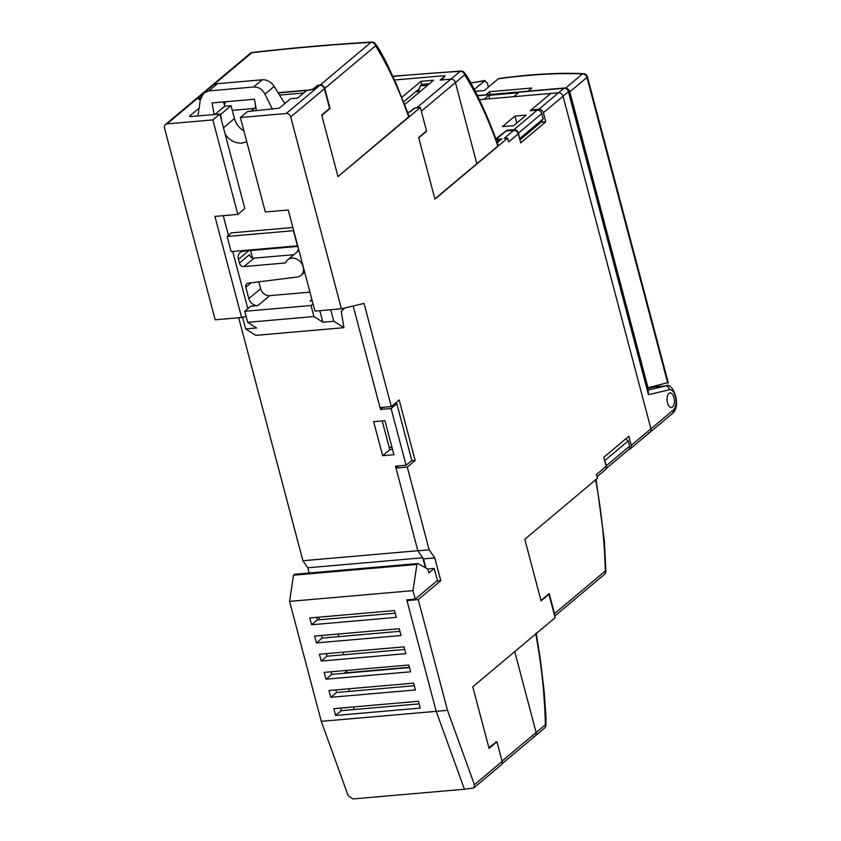 <?xml version="1.0" encoding="UTF-8"?>
<svg xmlns="http://www.w3.org/2000/svg" width="841" height="841" viewBox="0 0 841 841"><rect width="100%" height="100%" fill="white"/><g stroke="black" fill="none" stroke-linecap="round" stroke-linejoin="round"><path stroke-width="1.26" d="M444.426 76.962L444.09 75.69L443.712 77.067L440.127 80.074L450.881 79.138L460.153 71.359A4.079 3.343 -130 0 1 464.674 74.828C477.352 95.264 488.421 119.012 497.883 146.061L476.836 163.711L455.412 82.607A4.079 3.343 -130 0 0 450.881 79.138A4.079 3.343 50 0 1 455.412 82.607L476.836 163.711L434.871 198.928M426.324 131.49L418.734 137.85M444.09 75.69L394.545 80.011L444.794 75.627L444.416 77.004L440.831 80.011L450.881 79.138L416.715 107.816M409.693 111.979L414.214 108.184M401.903 97.304L420.942 81.325L433.641 80.221L404.752 104.463M420.3 91.406L415.591 91.816L419.449 88.578M403.701 101.793L415.591 91.816M420.942 81.325L421.677 84.741M392.926 76.415A945.515 269.835 165.2 0 1 460.153 71.359A4.079 2.26 -93.3 0 1 460.91 71.064L392.831 76.195M421.32 111.212L464.674 74.828A4.079 2.849 -39 0 0 464.316 72.568C467.407 76.731 468.595 78.444 474.629 89.955C482.702 105.756 490.597 124.195 498.303 145.283L497.883 146.061M497.126 142.045L499.848 139.764L500.027 140.436M499.848 139.764L496.4 140.058M417.21 90.46L418.881 90.323L420.353 85.856L427.691 85.214M429.478 83.711L422.14 84.352L420.353 85.856M488.863 747.681L496.589 741.846M502.035 763.765L535.212 735.928A4.079 3.343 -130 0 0 536.116 732.5L514.745 651.607L536.116 732.5A4.079 3.343 50 0 1 535.212 735.928A4.079 3.343 50 0 1 533.583 736.579M535.728 633.736C541.404 663.97 544.621 694.298 545.388 724.721L545.935 725.226L545.925 716.332L544.201 691.67L540.153 657.904L536.159 633.01M321.273 721.347L348.195 795.712L352.999 798.95L464.421 789.236L436.216 711.328L406.76 599.843L415.223 599.097L412.984 590.634L289.577 601.389L321.273 721.347L436.216 711.328L464.421 789.236L473.777 787.954L474.419 784.716L447.496 710.34L418.24 599.612L440.8 580.679L434.786 557.898L429.152 549.825L407.286 467.06L415.16 460.447L399.181 399.98L391.307 406.592L364.048 303.412L341.404 308.805L290.723 116.994A4.079 3.343 50 0 0 286.203 113.514L240.368 117.509L247.527 111.506L279.275 108.195L290.555 98.733L297.609 98.113L306.66 90.523L313.304 89.346L317.961 85.435L319.864 85.267A4.079 3.343 -130 0 1 324.384 88.747L290.723 116.994M412.984 590.634L416.915 564.437L293.509 575.191L289.577 601.389M293.509 575.191L294.581 574.287L417.988 563.533L427.859 569.105L428.857 572.879L434.229 568.379L437.425 580.469L415.223 599.097M309.204 573.015L307.827 567.791L302.897 560.737L238.697 317.751M246.087 316.437L241.619 317.499L215.18 319.801L164.5 127.99A4.079 3.343 50 0 1 165.404 124.563A4.079 3.343 50 0 1 167.023 123.9L212.868 119.906L219.848 114.05L189.656 116.626M519.917 139.953L541.141 122.145L543.16 118.875L541.762 113.588A4.079 3.343 -130 0 0 537.241 110.118L530.187 110.728L550.781 93.446L479.391 99.669L484.132 99.259L488.789 95.348L518.413 92.773L513.756 96.673L558.529 92.773A4.079 3.343 50 0 1 563.06 96.242L650.934 428.826A4.079 3.343 50 0 1 650.03 432.263A4.079 3.343 -130 0 0 650.934 428.826L563.06 96.242A4.079 3.343 -130 0 0 558.529 92.773L563.901 88.263L477.53 95.79M606.119 468.574L628.732 449.599A4.079 3.343 -130 0 0 629.636 446.172L628.238 440.873L625.693 438.928M604.49 460.048L606.361 465.704A4.079 3.343 50 0 1 606.256 468.006M302.897 560.737L417.84 550.718L395.501 466.156L406.077 465.231L391.097 408.537L396.826 403.733L411.806 460.426L406.077 465.231M425.399 567.717L422.792 557.867M347.606 670.34L344.6 673.252M348.71 688.8L349.393 691.386M353.504 706.934L354.187 709.531M338.187 634.04L338.87 636.626M342.981 652.185L343.664 654.771M419.091 703.875L341.32 710.656L340.626 708.059M414.298 685.73L336.526 692.511L335.843 689.925M409.514 667.586L331.732 674.366L331.049 671.78M404.721 649.452L326.939 656.232L326.255 653.636M399.927 631.307L322.145 638.088L321.462 635.502M395.133 613.173L317.351 619.943L316.668 617.357A16.315 8.105 85 0 0 316.679 617.41M418.408 701.278L420.206 708.08L335.591 715.46L333.793 708.658L418.408 701.278M415.412 689.946L330.797 697.315L328.999 690.514L413.614 683.144L415.412 689.946M410.618 671.801L326.003 679.181L324.205 672.38L408.821 665L410.618 671.801M405.825 653.657L321.209 661.037L319.412 654.235L404.027 646.855L405.825 653.657M401.041 635.523L316.416 642.892L314.618 636.09L399.244 628.721L401.041 635.523M396.248 617.378L311.622 624.758L309.824 617.956L394.45 610.577L396.248 617.378M416.915 564.437L417.988 563.533M427.596 568.958L434.229 568.379M422.729 557.783L307.827 567.791M383.097 407.307L380.521 409.462L391.097 408.537M380.521 409.462L353.188 305.998L380.027 407.57L391.307 406.592M298.629 249.304A11.417 9.356 -130 0 0 297.262 251.858M254.318 108.447L232.274 110.371M384.926 420.679L393.914 454.687L382.634 455.675L373.646 421.656L384.926 420.679M241.619 317.499L214.907 216.389L237.824 214.392L244.815 208.536L219.848 114.05M247.832 308.7L232.705 251.459M228.458 235.375L223.243 215.664M279.548 95.086L303.727 92.983L306.755 90.502M278.213 92.941L306.734 90.46M200.978 97.167L198.413 99.322L200.368 99.385M201.745 95.569L200.684 95.664A4.079 3.343 -130 0 0 199.065 96.316L165.404 124.563M199.096 108.132L189.53 116.153M237.824 214.392L212.868 119.906M541.762 113.588L518.487 133.12A4.079 3.343 50 0 0 513.956 129.651L506.913 130.26L495.906 138.744M514.944 116.1L502.403 126.613L513.693 125.635L526.224 115.112L514.944 116.1L516.773 123.038M604.963 460.405L628.238 440.873M392.526 449.43L389.793 449.662L382.192 420.91M344.516 672.926L409.42 667.27M395.669 402.934L396.826 403.733M225.483 101.772L224.389 105.104M506.913 130.26L507.081 130.923M518.487 133.12L519.622 138.828M519.885 138.408L543.16 118.875M389.793 449.662L382.634 455.675M341.32 710.656L335.591 715.46M336.526 692.511L330.797 697.315M331.732 674.366L326.003 679.181M326.939 656.232L321.209 661.037M322.145 638.088L316.416 642.892M317.351 619.943L311.622 624.758M648.4 432.915A4.079 3.343 50 0 0 650.03 432.263L630.33 448.789A4.079 3.343 50 0 0 631.234 445.352L628.837 436.279L603.775 457.315L606.172 466.387L596.5 474.503L597.499 478.277L524.805 539.281L541.078 600.884L548.952 594.272L555.144 617.704L472.779 686.824L489.063 748.427L496.936 741.815L502.13 761.462A4.079 3.343 -130 0 1 501.225 764.9L473.967 787.775M531.26 110.634L531.081 109.982L538.839 109.298A4.079 3.343 50 0 1 543.36 112.768L545.756 121.84L520.695 142.875L518.298 133.803A4.079 3.343 -130 0 0 513.767 130.334L506.009 131.007L496.116 139.312M324.384 88.747L329.577 108.394L321.704 115.007L337.977 176.61L420.342 107.501L426.534 130.933L418.66 137.535L434.934 199.138L507.628 138.145L508.626 141.919L518.298 133.803M415.16 460.447L411.386 460.773M447.496 710.34L436.216 711.328L406.96 600.59L407.99 599.728M425.914 568.001L423.496 558.876L434.786 557.898M398.571 465.882L395.995 468.038L417.872 550.813L423.496 558.876M496.936 741.815L495.727 741.92M406.96 600.59L418.24 599.612M436.752 581.036L440.8 580.679M417.872 550.813L429.152 549.825M395.995 468.038L407.286 467.06M548.952 594.272L548.343 594.324M597.078 476.689L605.268 469.825A4.079 3.343 -130 0 0 606.172 466.387M531.081 109.982L550.781 93.446L558.529 92.773L538.839 109.298M541.005 122.26L545.756 121.84M496.158 139.406L501.835 138.912L497.357 142.676M513.767 130.334L504.106 138.45L507.628 138.145M420.342 107.501L414.918 107.974L410.261 111.874L407.727 112.326M240.368 117.509L265.325 211.995L288.253 209.998L314.965 311.107L341.404 308.805M389.057 446.855L392.106 447.864M630.33 448.789A4.079 3.343 50 0 1 628.931 449.409M667.491 402.923A7.338 3.648 85 0 0 671.349 407.538A7.338 3.648 85 0 0 673.935 397.52A7.338 3.648 85 0 0 670.077 392.905A7.338 3.648 85 0 0 667.491 402.923M489.693 98.775L488.789 95.348M647.465 388.563L654.813 386.902A14.686 7.296 85 0 1 655.339 386.818L665.914 385.903A14.686 7.296 -95 0 0 665.389 385.987L654.813 386.902M648.358 391.959L648.474 394.702L648.127 391.065M554.724 616.117L604.406 574.435A4.079 3.343 -130 0 0 605.31 570.997L605.856 571.491A4.079 4.079 0 0 0 605.856 571.491L604.427 541.215L596.038 479.139M554.503 613.625L605.31 570.997C604.532 540.511 601.304 510.14 595.607 479.864L524.805 539.281L540.973 600.506L549.215 593.599L554.503 613.625A4.079 3.343 50 0 1 554.555 615.465M317.845 85.53L320.221 84.973A4.079 3.343 50 0 1 324.752 88.442L330.04 108.478L321.798 115.385L337.977 176.61L409.199 116.415L396.174 83.69L386.471 62.875C379.911 50.103 378.282 47.674 375.191 43.543M250.229 53.382A4.079 4.079 0 0 1 252.384 52.457L251.848 52.731A4.079 3.343 -130 0 0 250.229 53.382L199.422 96.011A4.079 3.343 50 0 1 201.052 95.359L201.914 95.285M317.751 85.183L313.146 89.051L306.818 90.492M278.056 92.689L306.744 90.187M200.915 97.325L198.907 99.007L200.431 99.059M320.221 84.973L371.028 42.344A4.079 2.271 -93.3 0 1 371.785 42.05A4.079 4.079 0 0 1 375.191 43.553L375.549 45.813C388.237 66.292 399.317 90.082 408.789 117.193M329.43 108.531L330.04 108.478M297.966 246.791A8.158 6.686 -130 0 0 295.675 246.602L243.491 251.154A8.158 6.686 -130 0 0 240.242 252.458A8.158 6.686 -130 0 0 238.434 259.322L239.433 263.107A4.079 3.343 -130 0 0 243.953 266.576L285.667 262.939A10.197 8.357 50 0 1 287.811 259.785A10.197 8.357 50 0 1 291.869 258.145A10.197 8.357 50 0 1 302.245 264.421A10.197 8.357 50 0 1 300.92 275.406A10.197 8.357 50 0 1 297.167 277.015L248.221 283.175A4.079 3.343 -130 0 0 246.718 283.816A4.079 3.343 -130 0 0 245.814 287.244L248.82 298.629A8.158 6.686 -130 0 0 257.872 305.577L250.818 306.187L244.731 311.296L311.012 305.525L313.924 316.542L322.86 322.219L333.793 321.262L330.744 309.73M197.971 115.953L200.316 99.753L203.911 92.973L212.626 85.656A12.237 10.029 -130 0 1 217.493 83.69L262.224 79.79A12.237 10.029 -130 0 1 274.134 86.381L264.915 94.118L272.516 109.33M284.815 103.548L274.134 86.381M344.726 308.006L341.267 311.443L343.916 327.685L333.793 321.262M309.951 292.153L269.688 295.654A8.158 6.686 50 0 1 260.636 288.715L258.818 281.84M252.521 257.977L250.555 250.534M243.89 130.839A17.135 14.034 50 0 1 234.439 118.56L231.044 105.703L224.694 106.26L223.548 101.94M203.911 92.973L208.904 90.902L253.625 87.001C258.481 86.833 262.245 89.209 264.915 94.118M221.593 120.641L220.552 114.513L219.985 114.555M214.119 114.555L212.153 102.928L254.466 99.238L256.41 110.728M244.731 311.296L247.643 322.324L313.924 316.542M247.643 322.324L256.579 327.99L245.646 328.947L255.769 335.37L343.916 327.685M312.253 300.836L310.056 301.025A8.158 6.686 -130 0 0 312.148 300.458M319.822 310.686L322.86 322.219M225.157 134.161A17.135 14.034 -130 0 0 246.707 141.509M245.646 328.947L242.565 317.278M227.144 236.479L293.435 230.697L297.43 245.814L231.138 251.596L227.144 236.479L231.443 232.873L292.878 227.512M293.887 254.686L253.982 258.166A4.079 3.343 50 0 1 249.462 254.686L239.433 263.107M313.041 303.822L311.012 305.525M231.044 105.703L220.552 114.513M224.694 106.26L214.897 114.481M255.811 107.196L251.039 111.201M475.323 91.343L484.29 90.555L498.324 78.781A240.642 68.678 165.2 0 1 582.456 73.945A4.079 2.891 -87.4 0 1 583.633 73.651C558.96 72.568 530.734 74.176 498.934 78.497L498.324 78.781M474.324 89.367L485.131 80.515L470.886 82.902M490.271 94.455L489.546 91.722L485.814 94.844M489.546 91.722L531.859 88.032L528.127 91.154M647.276 387.827L648.001 387.764L569.809 91.816A4.079 3.343 50 0 0 567.349 88.778M648.001 387.764L667.176 382.813M668.29 382.855L587.396 76.678A4.079 1.167 165.2 0 1 586.976 77.414L569.809 91.816M488.432 87.086L487.36 83.049L484.532 80.81A240.642 68.678 165.2 0 0 470.981 83.07M658.293 386.566L657.977 385.388M460.91 71.064A4.079 4.079 0 0 1 464.316 72.568L464.316 72.568A4.079 2.849 -39 0 0 462.781 71.769M502.035 761.094L545.388 724.721A4.079 3.343 -130 0 1 544.484 728.148L544.484 728.148A4.079 4.079 0 0 0 545.935 725.226M544.127 728.401A4.079 3.343 -130 0 0 544.484 728.148L535.212 735.928M318.897 617.168A14.686 7.296 85 0 0 319.286 619.775M606.361 465.704L629.636 446.172M200.684 95.664L167.023 123.9M513.956 129.651L537.241 110.118M474.419 784.716L502.13 761.462M631.234 445.352L673.315 410.051A4.079 3.343 -130 0 1 672.411 413.478C682.156 405.877 672.422 381.162 665.914 385.903M673.315 410.051A10.607 5.267 -95 0 0 675.67 397.625A10.607 5.267 -95 0 0 669.415 389.719L648.474 394.702L568.432 91.743L543.36 112.768M286.203 113.514L319.864 85.267M669.415 389.719A4.079 3.532 -103.4 0 0 665.389 385.987L647.885 390.15M648.379 392.011L568.852 91.007A4.079 1.167 165.2 0 1 568.432 91.743A4.079 3.343 -130 0 0 563.901 88.263A4.079 2.029 -95 0 1 564.553 87.979L477.425 95.58M201.052 95.359L251.848 52.731A945.631 269.866 165.2 0 1 371.028 42.344A4.079 3.343 -130 0 1 375.549 45.813L324.752 88.442M217.493 83.69L208.904 90.902M253.625 87.001L262.224 79.79M251.102 282.807L245.814 287.244M248.82 298.629L260.636 288.715M248.715 250.692L238.434 259.322M253.982 258.166L243.953 266.576M310.056 301.025L311.895 299.48M269.688 295.654L257.872 305.577M223.464 127.758L234.439 118.56M565.657 88.032L582.456 73.945A4.079 3.343 -130 0 1 586.976 77.414L667.733 383.065M650.03 432.263L672.411 413.478M568.852 91.007A4.079 4.079 0 0 0 564.553 87.979M604.406 574.435A4.079 4.079 0 0 0 605.856 571.502M252.384 52.457C293.656 47.748 333.457 44.279 371.785 42.05M298.933 250.45L287.811 259.785M304.694 272.242L300.92 275.406M587.396 76.678A4.079 4.079 0 0 0 583.633 73.651"/></g></svg>
